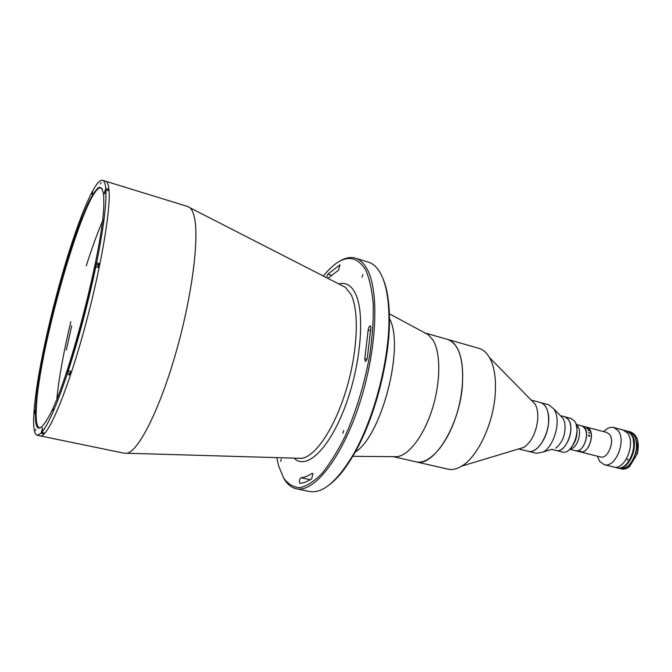 <?xml version="1.0" encoding="UTF-8"?>
<svg xmlns="http://www.w3.org/2000/svg" width="672" height="672" viewBox="0 0 672 672"><rect width="100%" height="100%" fill="white"/><g stroke="black" fill="none" stroke-linecap="round" stroke-linejoin="round"><path stroke-width="1.01" d="M382.603 277.712C386.585 286.583 388.836 298.721 389.365 314.118C391.112 356.446 374.867 419.765 352.96 456.019C345.08 469.266 337.268 478.817 329.507 484.68M296.302 488.746L309.565 491.484C322.157 493.811 336.328 482.185 352.069 456.599C374.186 419.975 390.617 355.933 388.861 313.186C388.231 295.302 385.35 281.854 380.234 272.84C376.925 267.112 372.977 263.542 368.399 262.147L355.463 258.166C359.915 259.526 363.737 263.063 366.929 268.783C379.554 290.632 377.051 350.398 359.285 404.435C341.636 458.564 313.816 493.088 296.302 488.746C291.043 487.561 286.717 483.798 283.332 477.456M276.746 457.624L278.603 465.83L283.735 478.128C288.179 484.159 293.572 487.334 299.914 487.662C306.718 486.175 314.034 481.496 321.846 473.609C329.784 463.907 337.52 451.483 345.064 436.355C356.202 411.323 364.434 384.182 369.76 354.942C372.439 336.302 373.59 319.208 373.204 303.668C371.952 289.489 369.365 278.09 365.45 269.472C354.514 252.89 340.477 255.074 323.341 276.024M34.969 411.121L34.608 411.046C35.204 409.744 35.171 410.399 34.507 413.02L33.751 415.38C33.138 427.694 34.289 434.314 37.187 435.263L40.312 435.901C47.082 438.186 65.251 397.118 82.454 336.008C99.691 274.974 111.006 210.588 108.998 190.117C111.006 210.588 99.691 274.974 82.454 336.008C65.251 397.118 47.082 438.186 40.312 435.901L124.555 453.289L126.983 453.239C138.499 451.214 159.684 409.718 175.98 352.498C192.335 295.344 199.592 236.384 194.074 216.065C193.057 212.066 191.68 209.303 189.958 207.774L187.858 206.548L102.598 180.289C100.262 179.743 97.121 182.986 93.173 190.016L91.82 194.065L92.375 191.461L92.837 191.604M327.886 278.351L338.612 270.11L339.847 264.944L327.86 274.168L326.575 277.679M370.91 327.575L370.373 325.853C369.298 326.088 368.575 327.449 368.206 329.935L364.787 358.655L365.274 361.208C366.148 361.133 366.828 360.024 367.324 357.899L370.91 327.575M280.568 461.395L281.324 459.035L280.568 461.395M362.015 277.25L362.972 274.613L362.015 277.25M311.665 478.741L312.934 473.726L312.094 473.306C308.12 476.045 304.391 477.523 300.913 477.742C299.334 479.506 298.964 481.345 299.813 483.269L299.905 483.277C303.559 483.092 307.482 481.58 311.665 478.741M342.829 433.28L343.745 430.584L342.829 433.28M108.998 190.117C108.528 184.724 107.411 181.759 105.655 181.238C107.411 181.759 108.528 184.724 108.998 190.117M338.654 261.811C344.677 257.88 350.28 256.662 355.463 258.166M393.355 456.666L416.044 461.849C428.114 464.856 445.116 447.241 454.902 419.681C464.755 392.188 465.175 360.377 456.498 346.853C453.978 342.88 450.971 340.385 447.468 339.385C458.942 343.762 463.907 359.251 462.378 385.854C459.438 426.317 433.062 467.737 416.044 461.849L447.938 469.14C452.206 470.106 456.8 469.09 461.723 466.099C477.481 457.01 493.164 424.175 495.18 394.598C496.264 378.798 494.39 366.484 489.544 357.647C486.671 352.657 483.126 349.558 478.926 348.348L425.082 333.001M518.994 448.837L523.975 447.342C531.678 441.823 536.273 432.39 537.76 419.051C538.112 412.801 537.222 407.803 535.08 404.057L531.434 400.344M552.065 449.266L543.404 451.937L536.399 453.306L528.058 451.265C536.432 453.97 547.915 437.867 548.604 421.882C548.915 411.096 546.227 404.662 540.548 402.587L531.166 400.067M543.404 451.937C552.636 446.947 559.642 426.754 556.307 414.498L554.316 409.382L548.839 404.813L540.548 402.587C544.093 403.637 546.546 406.862 547.915 412.272C552.434 428.534 538.709 455.045 528.058 451.265L518.624 448.955M555.694 448.148C563.119 442.016 566.11 433.364 564.673 422.201L563.27 418.622L560.624 415.892M551.72 449.375L556.181 450.484C565.564 453.818 575.669 428.224 568.352 419.404L564.824 416.816L570.906 418.421L574.468 421.016C581.851 429.836 571.746 455.356 562.288 451.996L556.181 450.484C563.909 453.172 573.544 434.969 570.226 423.654C569.209 419.857 567.412 417.572 564.824 416.816L560.372 415.64M38.388 380.159L38.035 381.427L38.388 380.159M35.902 429.223L35.524 430.576L35.902 429.223M56.406 296.881L56.045 298.141L56.406 296.881M81.043 218.249L80.657 219.568L81.043 218.249M101.018 182.524L100.598 183.96L101.018 182.524M103.48 219.971L103.026 221.516L103.48 219.971M83.042 318.83L82.589 320.393L83.042 318.83M53.458 409.038L53.038 410.516L53.458 409.038M68.284 369.541L67.586 372.288L68.3 370.751C78.985 337.579 88.158 302.929 95.81 266.784L98.179 267.431L98.994 263.458L96.625 262.802C103.555 228.06 106.638 203.759 105.882 189.899L108.1 190.579L107.982 189.118L107.57 190.411M69.468 374.909L69.468 373.229L67.099 372.674C67.502 370.096 67.897 368.894 68.284 369.071L68.275 370.742L70.652 371.297L69.468 374.909L67.082 374.354C56.566 405.552 48.124 424.922 41.765 432.474L44.016 432.944L43.319 433.7L41.076 433.238L37.187 435.263M96.625 262.802L95.374 267.439M35.549 408.929C37.422 375.438 51.971 308.994 68.334 256.679C75.466 234.217 82.211 216.149 88.553 202.457C92.526 194.678 95.953 189.664 98.826 187.396C101.304 186.917 102.934 189.706 103.715 195.779L103.824 202.7C104.429 242.777 68.872 381.377 49.048 416.212C38.942 434.221 34.448 431.794 35.549 408.929M102.362 188.958L101.077 187.925C86.117 183.422 38.447 349.39 36.296 408.584C35.675 420.512 36.75 426.93 39.522 427.837L41.143 427.552M102.295 221.701C97.012 234.066 91.678 248.774 86.285 265.818M70.804 321.812C63.731 351.406 59.077 377.068 56.851 398.815M67.124 372.313C72.408 356.513 77.566 339.209 82.589 320.393M82.614 320.3L95.012 268.01M98.994 263.458L98.179 264.692M107.982 189.118L105.773 188.437L104.857 191.31C104.135 194.166 104.168 194.653 104.958 192.772L105.882 189.899M68.359 255.772L67.864 255.637L68.838 252.529C77.372 225.439 85.218 205.086 92.375 191.461M34.608 411.046L33.852 413.414C35.095 395.354 38.791 371.977 44.948 343.283L45.654 339.99L46.158 340.116M34.348 413.515L33.852 413.414M43.504 432.835L43.319 433.7M41.765 432.474L42.538 427.862L41.076 433.238M67.864 255.637C59.405 283.021 52.004 311.144 45.654 339.99M105.773 188.437C105.302 183.498 104.244 180.785 102.598 180.289M67.099 372.674L67.082 374.354M576.282 424.964C578.29 433.969 576.248 441.932 570.15 448.854M68.586 370.818L67.62 372.49M68.166 370.129L67.763 371.767L68.166 370.129M68.275 370.255L67.889 371.784M95.735 265.81L95.642 266.876L95.97 265.877M98.204 264.835L97.877 267.347M96.289 264.625L96.104 266.86M95.634 266.868L95.869 265.852M105.638 190.672L104.798 193.25M104.983 192.704L105.445 191.268M92.652 192.461L92.148 194.326M46.141 340.192L45.755 341.72M34.961 411.163L34.516 412.978M42.538 428.753L42.008 431.348M42.16 430.634L42.42 429.383M355.16 452.18C381.872 435.691 404.922 345.853 389.441 318.545M393.481 456.666L397.043 456.7C408.962 455.297 424.066 435.431 432.382 408.677C440.748 381.956 440.798 352.96 433.104 340.234L428.333 334.748L425.191 333.06M627.102 459.858L627.9 459.06M569.915 449.089L572.544 448.207C578.256 445.116 581.582 432.138 578.063 426.686L576.19 424.637M569.738 449.266L575.627 450.744C578.55 451.265 581.272 449.501 583.792 445.427C587.941 435.826 587.345 429.332 581.986 425.947L586.774 427.199C592.166 430.592 592.78 437.077 588.63 446.653C586.102 450.71 583.372 452.474 580.432 451.945C587.588 454.457 595.09 435.742 589.504 429.156L586.774 427.199L606.715 432.44L609.512 434.406C615.258 440.975 607.748 459.497 600.432 456.952L575.627 450.744C582.75 453.247 590.243 434.482 584.699 427.896L581.986 425.947L576.114 424.402M597.374 456.187L599.651 461.387L604.22 464.663C615.392 468.552 626.825 440.345 617.963 430.433L613.754 427.51C610.344 426.737 606.984 428.114 603.674 431.642M604.22 464.663L613.553 466.973C624.834 470.887 636.266 442.814 627.304 432.911L623.045 429.979L626.312 430.844L630.588 433.776C639.593 443.688 628.152 471.702 616.837 467.779L613.553 466.973C624.834 470.887 636.266 442.814 627.304 432.911L623.045 429.979L613.754 427.51M579.466 451.223L580.986 451.517M585.572 427.081L586.513 427.384L585.547 427.106M586.513 428.047L588.017 428.879L586.513 428.047M588.017 430.206L588.907 430.735M589.646 433.213L588.672 432.844L589.294 432.516L589.646 433.213M589.848 435.935L589.109 436.346L588.395 435.162L589.117 436.162L589.789 435.91L589.436 435.355L589.848 435.935M576.215 424.738L578.063 426.686L576.904 427.484M572.536 448.207L569.99 449.022M577.668 451.248L579.466 451.651L577.668 451.248M580.818 451.559L581.372 451.45M587.941 430.114L588.706 430.24M587.042 428.4L586.471 428.257L587.042 428.4M586.312 428.047L587.521 428.324M587.101 428.417L587.807 428.677M633.226 439.589C634.78 448.468 632.738 456.414 627.102 463.445M627.346 460.051L627.934 459.068L627.514 459.95M627.43 460.068L628.076 459.136M627.992 466.057L627.992 466.192C625.204 468.359 622.474 469.132 619.802 468.518L621.382 468.905C624.053 469.526 626.783 468.754 629.58 466.586L637.3 453.869C639.66 442.285 637.51 435.019 630.84 432.054C637.552 435.044 639.71 442.336 637.325 453.928M630.84 432.054L629.269 431.634C635.922 434.599 638.072 441.874 635.712 453.457L635.561 453.566M635.712 453.457L637.3 453.869M629.58 466.586L627.992 466.192M619.651 468.476C631 472.408 642.432 444.427 633.402 434.524L629.118 431.592C633.956 432.642 636.46 437.909 636.611 447.392C635.074 458.548 630.479 464.377 627.614 466.351C624.901 468.258 622.247 468.964 619.651 468.476L617.761 468.006M338.797 283.937C345.5 282.055 350.927 285.046 355.085 292.916C365.299 312.06 361.166 364.568 344.946 407.114C328.835 449.82 305.92 470.585 294.109 458.136M297.889 458.245L301.493 458.346C315.109 456.96 334.312 428.912 346.004 390.466C357.756 352.078 359.47 310.993 351.002 294.462L345.374 287.297L342.166 285.659M312.094 473.306L312.816 473.458M300.913 477.742L310.178 479.707M368.206 329.935L370.709 330.632M364.787 358.655L366.962 359.234M327.86 274.168L331.254 275.176M339.536 264.986L340.074 265.154M98.255 264.558L95.894 263.911M68.712 254.478L68.309 256.032M637.82 440.899L637.316 453.877M629.118 431.592L626.64 430.945L631.243 433.952C640.256 443.856 628.816 471.87 617.492 467.947L618.248 468.132M618.29 467.989C631.823 470.761 640.878 435.456 627.69 431.365M636.065 440.378C637.577 449.207 635.544 457.12 629.975 464.125M298.108 458.245L126.983 453.239M189.958 207.774L342.359 285.76M389.365 314.118L388.861 313.186M352.96 456.019L352.069 456.599M523.975 447.342L461.723 466.099M535.08 404.057L489.544 357.647M563.27 418.622L554.316 409.382M71.677 325.769L66.335 350.062M98.322 264.734L96.558 264.247M397.043 456.7L352.8 456.296M428.333 334.748L389.357 313.799M621.382 468.905C624.078 469.526 626.825 468.754 629.63 466.578"/></g></svg>
